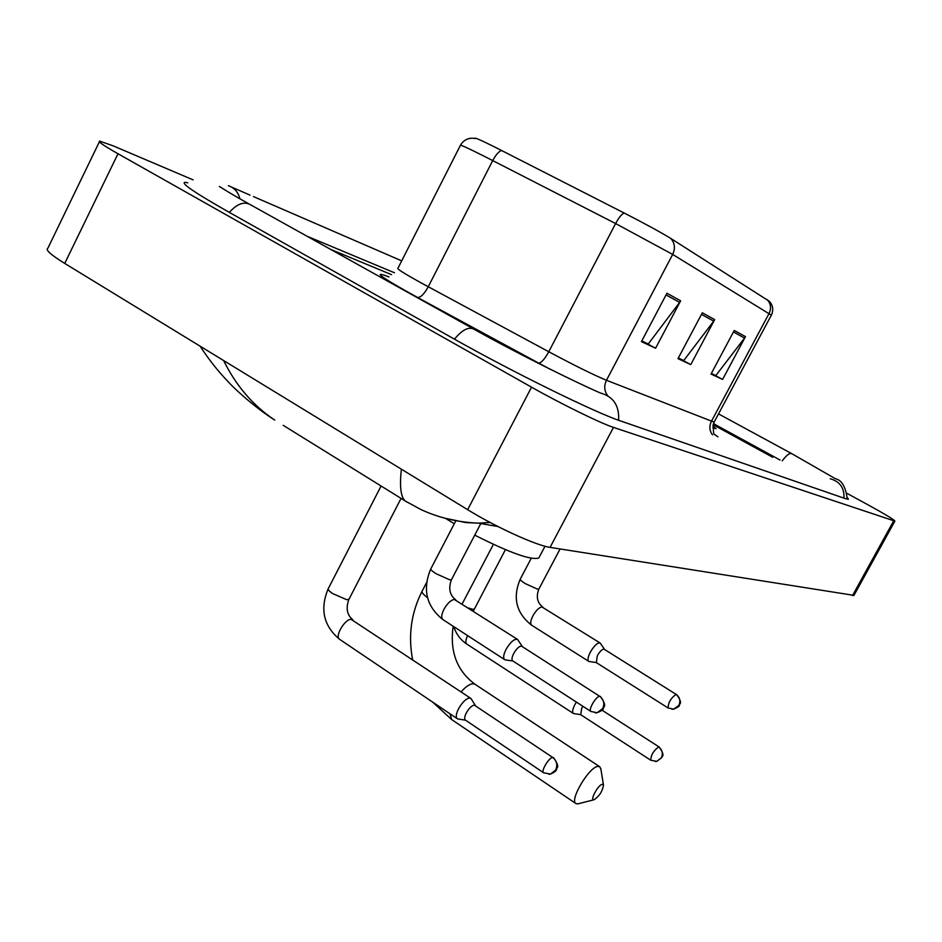 <?xml version="1.0" encoding="UTF-8"?>
<svg xmlns="http://www.w3.org/2000/svg" width="942" height="942" viewBox="0 0 942 942"><rect width="100%" height="100%" fill="white"/><g stroke="black" fill="none" stroke-linecap="round" stroke-linejoin="round"><path stroke-width="1.41" d="M712.741 427.739L716.05 428.692L712.858 425.937L716.05 428.692L712.741 427.739M460.508 145.162L462.075 142.878C465.607 138.992 469.976 137.544 475.18 138.545C473.685 136.967 480.373 139.875 495.233 147.27L624.146 212.998C645.517 223.984 661.06 232.462 670.751 238.42L769.178 301.193C772.522 304.619 773.5 308.717 772.099 313.474L771.357 315.146L672.682 254.434C675.473 248.335 674.825 242.989 670.751 238.42M391.554 274.664L330.701 249.418L391.554 274.664M772.77 457.317L713.106 424.712L772.77 457.317M680.642 300.816L655.585 348.222L641.431 341.628L666.936 293.245L680.642 300.816L679.629 302.394L666.041 294.928M745.463 336.624L722.608 379.438L711.022 374.045L734.265 330.442L745.463 336.624L744.545 338.06L733.453 331.961M714.672 319.621L690.769 364.601L677.993 358.655L702.32 312.791L714.672 319.621L713.718 321.116L701.472 314.392M647.013 343.418L641.679 341.145M714.695 375.022L711.257 373.609M682.538 360.009L678.24 358.207M690.769 364.601L682.455 360.174M678.322 358.042L683.727 360.562L713.718 321.116M722.608 379.438L714.613 375.175M711.34 373.456L715.838 375.552L744.545 338.06M655.585 348.222L646.93 343.595M641.773 340.969L648.249 343.995L679.629 302.394M780.094 460.049L713.447 423.641M394.474 272.768L306.892 236.159M193.145 179.887L113.252 145.892L99.722 141.123C97.521 141.359 103.62 145.574 117.997 153.746L531.535 387.174C560.714 403.718 600.796 423.347 613.477 427.397L894.888 521.114C894.453 519.854 885.186 514.261 867.087 504.323L847.247 493.502M99.381 141.806L47.854 248.252C45.098 249.677 50.727 254.74 64.727 263.43L467.656 509.693C496.022 527.19 536.351 545.548 550.081 547.373L853.97 595.368M187.764 182.783L184.95 182.348C180.44 182.995 194.923 192.827 228.411 211.868L453.691 338.731C511.953 371.713 595.485 412.737 620.142 420.803L845.092 498.53L848.424 499.248L847.47 497.753M490.099 522.457L478.501 523.151L465.854 522.575L444.553 518.147M407.297 502.251L283.201 425.325M405.354 501.05C400.786 497.294 399.467 486.673 401.374 469.187M223.643 360.562C236.136 385.867 253.174 405.708 274.734 420.085L274.746 420.085M594.002 799.77C599.265 796.308 602.421 791.421 603.492 785.086L602.374 784.297C598.276 784.521 589.457 800.759 593.966 799.77L577.717 803.903L575.892 803.55C569.203 800.276 589.398 766.423 598.04 766.399L599.783 766.764L600.89 769.143M578.659 803.679L577.717 803.903M445.778 518.524L454.303 523.764M474.733 535.15C510.046 552.942 531.406 560.549 538.824 557.947L539.354 556.946M475.31 705.452L471.177 698.787L469.54 697.998C465.96 698.705 462.31 702.273 458.601 708.69C456.069 713.777 455.598 717.097 457.188 718.652L458.13 718.981M553.519 757.651C561.02 767.989 555.945 767.93 556.616 769.249C556.592 770.627 554.567 772.24 550.552 774.088L555.686 769.979C557.782 764.986 556.793 760.818 552.73 757.462L474.25 705.087C471.683 705.629 469.057 708.207 466.372 712.847C464.536 716.521 464.194 718.923 465.324 720.041L543.605 772.77L550.552 774.088L548.892 774.3M576.398 702.084L574.903 704.592C572.595 709.161 572.041 712.093 573.254 713.377L573.902 713.589M582.862 706.276L581.697 708.207L580.755 714.672M522.209 646.353L517.582 639.441C514.367 638.605 510.529 641.914 506.066 649.356C503.487 654.56 502.981 657.975 504.571 659.577L505.536 659.895M600.395 696.479C608.273 707.371 602.609 706.771 603.327 708.408C603.728 709.361 601.644 710.821 597.098 712.764L602.739 708.537C604.811 703.603 603.81 699.529 599.748 696.303L521.338 646.024C518.912 646.4 516.381 648.873 513.743 653.442C511.859 657.21 511.494 659.671 512.625 660.825L590.846 711.434L597.098 712.764L595.238 712.87M604.505 649.297L600.207 643.056C597.593 642.456 594.32 645.458 590.375 652.064C587.961 656.857 587.396 659.953 588.691 661.331L589.409 661.567M676.109 694.348C670.81 698.163 668.149 702.708 668.137 708.007L673.754 709.161L678.899 705.358C680.772 700.93 679.841 697.257 676.109 694.348L603.869 649.05C601.879 649.403 599.689 651.628 597.299 655.75L596.357 662.567M607.684 395.722C604.246 391.024 603.834 385.879 606.46 380.274L672.682 254.434L615.609 223.548L484.906 156.596C468.009 148.106 459.837 144.373 460.391 145.374L397.936 268.27C396.653 268.717 404.2 273.498 420.603 282.612L548.774 351.755C574.561 365.52 593.79 375.022 606.46 380.274L714.118 422.122M501.639 150.496C498.86 151.332 495.892 154.688 492.725 160.576L428.245 286.78C424.206 294.081 420.638 297.648 417.542 297.472C380.615 277.019 371.089 270.154 388.975 276.913M767.271 299.697C770.886 303.701 771.474 308.317 769.049 313.556L711.328 421.486C709.043 426.314 709.432 430.765 712.517 434.839M771.298 315.252L714.036 422.287C712.941 430.647 713.306 434.804 715.131 434.757M550.14 369.24L538.647 363.094C541.273 362.976 544.653 359.196 548.774 351.755L615.609 223.548C618.859 217.567 621.696 214.046 624.146 212.998M714.99 434.745L717.945 436.864M538.647 363.094L417.542 297.472M847.305 499.189C845.704 486.826 841.736 480.008 835.413 478.736L791.822 453.691C789.737 452.702 786.546 455.092 782.249 460.85M843.961 498.13C844.432 487.921 839.864 481.468 830.255 478.772M618.6 420.262C619.436 405.661 613.36 396.57 600.372 393.002C577.364 383.053 517.629 353.721 474.05 329.264C468.786 326.438 462.263 329.747 454.456 339.155M229.33 212.386C237.043 203.837 244.013 201.247 250.254 204.614L472.919 328.628M228.341 185.715C234.24 187.635 238.09 191.991 239.927 198.797M852.463 595.65L893.664 520.867M550.081 547.373L613.477 427.397M467.656 509.693L531.535 387.174M64.727 263.43L117.997 153.746M427.456 597.605C423.088 594.308 421.321 592.106 422.193 591.011L426.538 582.674M453.173 626.265C449.617 651.511 456.905 670.857 475.062 684.304L473.049 683.727C469.74 683.927 465.748 686.647 461.085 691.899M450.064 713.848L451.642 719.535L575.892 803.55M552.73 757.462C548.939 757.45 540.696 771.286 543.605 772.77M381.086 486.013L328.275 588.632C327.663 589.515 329.123 591.164 332.667 593.578L346.868 599.76L349.011 599.183M470.729 698.328L351.095 619.33C344.678 619.118 334.563 636.545 339.52 639.253C323.601 625.924 319.797 609.156 328.11 588.962M658.67 746.912L659.188 747.03C666.312 757.227 661.048 756.037 661.837 757.568L656.809 761.348L661.378 757.768C663.215 753.435 662.308 749.808 658.67 746.912C653.477 750.774 650.851 755.225 650.804 760.253L656.809 761.348L655.314 761.536M468.48 608.014L472.79 609.333L474.25 608.968M467.621 635.626C465.619 639.889 465.313 642.691 466.714 644.022C460.532 639.901 456.222 634.107 453.761 626.642M599.748 696.303C596.18 695.985 587.961 709.95 590.846 711.434M455.716 521.044L430.894 568.697C430.376 569.486 432.025 571.111 435.84 573.607L449.805 579.86L451.559 579.483M517.582 639.441L454.291 599.442C450.806 600.089 447.356 603.375 443.965 609.297C441.457 614.431 441.08 617.846 442.811 619.542C426.302 606.212 422.287 589.351 430.765 568.944M676.58 694.489C683.88 704.592 678.617 703.627 679.418 705.087C679.865 705.899 677.981 707.265 673.754 709.161L672.023 709.255M531.253 558.265L520.302 579.047C519.913 579.73 521.562 581.249 525.224 583.581L537.623 589.209L538.93 588.95M600.207 643.056L541.862 606.919C538.965 607.531 535.986 610.498 532.913 615.856C530.57 620.59 530.111 623.675 531.535 625.135C516.228 613.054 512.448 597.746 520.208 579.212M253.457 196.595L401.692 260.863M718.522 413.903L791.492 453.514M231.838 187.222L250.007 195.112M248.9 203.861C224.549 190.355 218.002 185.221 219.616 186.775M853.864 595.556L894.888 521.114M478.501 523.151L497.977 526.543M405.354 501.062L420.532 509.339C438.006 517.605 457.282 522.209 478.359 523.163L478.359 523.163M274.734 420.085C255.035 407.615 234.652 389.058 227.587 381.11C217.802 370.924 208.629 359.267 200.057 346.15M421.957 591.458C411.148 612.995 408.027 635.709 412.608 659.612M432.555 702.037L451.642 719.535M603.492 785.086L600.76 768.413M475.062 684.304L599.783 766.764M538.824 557.947L545.006 546.254M493.396 544.358L462.145 603.952M352.803 619.765C347.033 614.996 345.714 608.238 348.846 599.501L401.057 498.4M339.52 639.253L457.188 718.652M465.56 720.194L457.765 718.923M659.188 747.03L602.009 710.174M473.32 611.111L505.418 549.657M466.714 644.022L573.254 713.377M580.649 714.66L573.643 713.553M650.804 760.253L580.484 714.554M455.681 599.818C449.664 595.061 448.251 588.361 451.442 579.719L480.797 523.552M442.811 619.542L504.571 659.577M512.872 660.99L505.124 659.836M542.91 607.19C537.281 602.845 535.927 596.816 538.848 589.103L560.078 548.974M531.535 625.135L588.691 661.331M596.251 662.556L589.103 661.519M668.137 708.007L596.062 662.438"/></g></svg>
